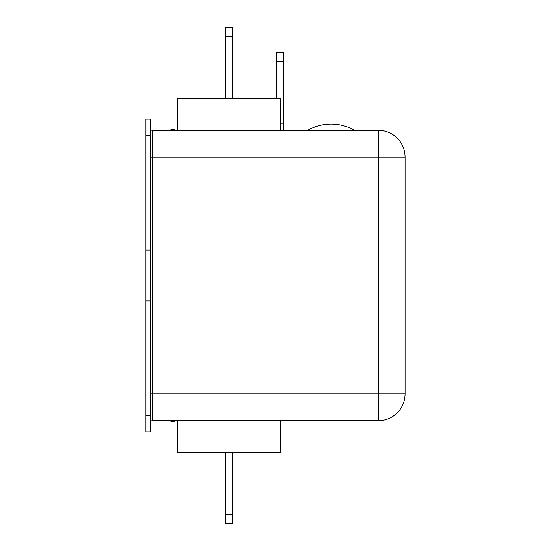 <?xml version="1.0" encoding="UTF-8"?>
<svg xmlns="http://www.w3.org/2000/svg" width="551" height="551" viewBox="0 0 551 551"><rect width="100%" height="100%" fill="white"/><g stroke="black" fill="none" stroke-linecap="round" stroke-linejoin="round"><path stroke-width="0.83" d="M378.255 420.695L378.255 157.111L152.193 157.111L152.193 130.305A1.784 1.784 0 0 1 150.409 128.514A1.784 1.784 0 0 0 152.193 130.305L378.255 130.305A26.806 26.806 0 0 1 405.061 157.111L378.255 157.111L378.255 130.305A26.806 26.806 0 0 1 405.061 157.111L405.061 393.889A26.806 26.806 0 0 1 378.255 420.695L152.193 420.695A1.784 1.784 0 0 0 150.409 422.486M177.663 130.305L177.663 98.14L280.418 98.14L280.418 130.305M145.939 415.488L145.939 119.133L150.409 119.133L150.409 431.867L145.939 431.867L145.939 415.488L150.409 415.488M283.545 61.505L276.395 61.505L276.395 52.565L283.545 52.565L283.545 130.305M276.395 61.505L276.395 98.14M280.418 123.155L283.545 123.155M172.745 129.409L176.32 130.305L172.862 129.409M280.418 420.695L280.418 452.86L177.663 452.86L177.663 420.695M232.612 98.14L232.612 27.55L225.462 27.55L225.462 36.483L232.612 36.483M225.462 98.14L225.462 36.483M232.612 514.517L225.462 514.517L225.462 523.45L232.612 523.45L232.612 452.86M225.462 514.517L225.462 452.86M150.409 157.111L152.193 157.111L152.193 420.695M405.061 393.889L150.409 393.889M145.939 250.092L150.409 250.092M145.939 300.908L150.409 300.908M145.939 135.512L150.409 135.512M307.665 130.305C314.917 126.172 322.721 124.085 331.068 124.051M354.575 130.305C347.323 126.172 339.519 124.085 331.172 124.051M169.171 130.305L172.635 129.409L169.171 130.305M176.32 420.695L172.862 421.591L176.32 420.695M169.171 420.695L172.635 421.591L169.171 420.695"/></g></svg>
